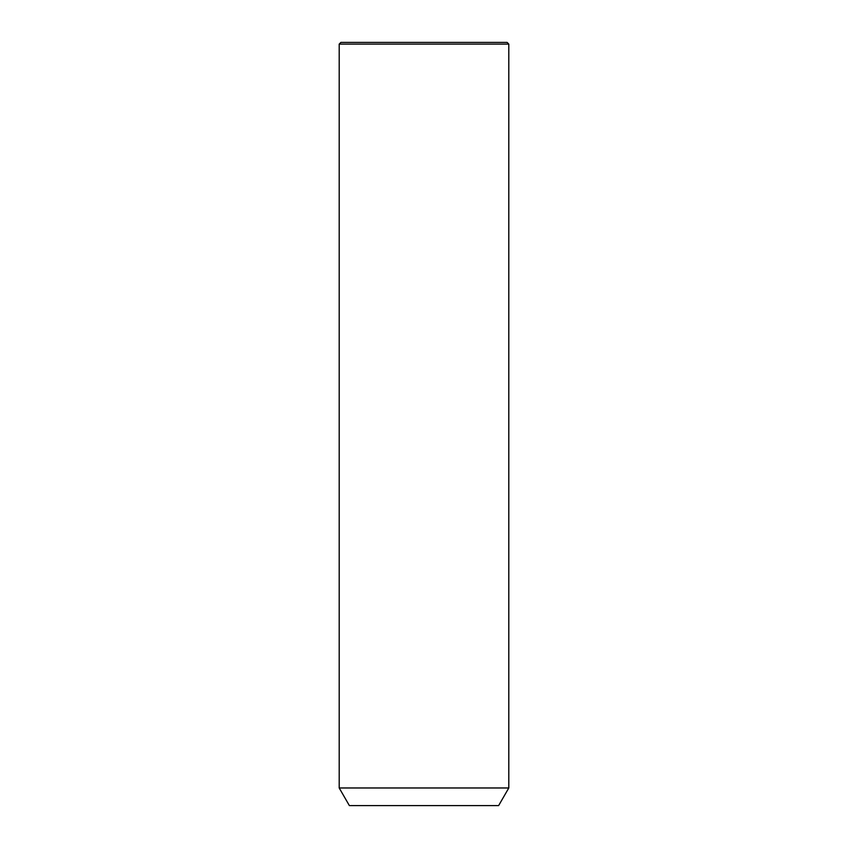 <?xml version="1.0" encoding="UTF-8"?>
<svg xmlns="http://www.w3.org/2000/svg" width="848" height="848" viewBox="0 0 848 848"><rect width="100%" height="100%" fill="white"/><g stroke="black" fill="none" stroke-linecap="round" stroke-linejoin="round"><path stroke-width="1.27" d="M349.577 787.972L508.8 787.972L508.8 44.096L339.2 44.096L339.2 787.972L349.577 787.972M339.2 787.972L349.376 805.6L498.624 805.6L508.8 787.972M339.2 44.096L340.896 42.4L507.104 42.4L508.8 44.096"/></g></svg>
